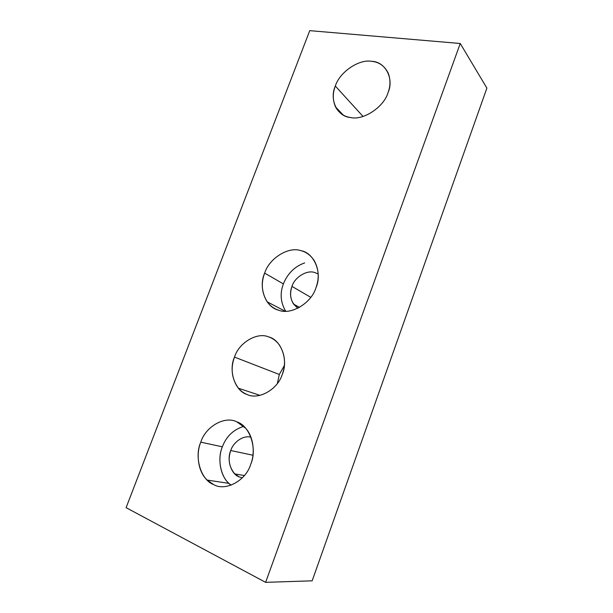 <?xml version="1.0" encoding="UTF-8"?>
<svg xmlns="http://www.w3.org/2000/svg" width="613" height="613" viewBox="0 0 613 613"><rect width="100%" height="100%" fill="white"/><g stroke="black" fill="none" stroke-linecap="round" stroke-linejoin="round"><path stroke-width="0.92" d="M252.939 455.237L230.741 450.517C227.737 459.329 229.093 467.129 234.81 473.91L239.07 476.86L242.265 477.895L239.07 476.86C230.986 474.056 226.557 459.696 230.741 450.517C233.369 442.057 243.323 435.015 250.947 437.199C243.323 435.015 233.369 442.057 230.741 450.517L252.939 455.237M222.358 446.823L200.788 442.165C195.8 453.781 197.984 471.887 207.171 480.071L213.47 484.485C225.232 491.726 245.89 480.814 250.702 464.378C255.284 453.245 253.59 436.602 245.552 428.158L236.871 421.882C224.879 415.514 205.501 426.625 200.788 442.165L222.358 446.823C217.01 459.014 220.649 478.301 231.078 485.205L228.902 483.358C219.875 475.466 217.584 458.011 222.358 446.823C226.297 436.395 233.43 429.575 243.775 426.341C233.43 429.575 226.297 436.395 222.358 446.823M310.776 297.328L291.964 286.394C289.65 292.593 290.187 298.5 293.573 304.125L297.956 308.201C290.976 302.899 288.984 295.635 291.964 286.394C294.684 277.176 306.998 269.613 314.76 272.547L318.185 273.988L314.76 272.547C306.998 269.613 294.684 277.176 291.964 286.394L310.776 297.328M283.367 283.903L264.655 273.122C260.847 283.198 261.674 292.761 267.145 301.803C270.341 306.063 274.172 308.852 278.616 310.17C290.754 315.434 311.473 303.213 315.963 287.742C319.45 278.333 318.875 269.291 314.247 260.632C310.638 255.253 306.178 251.928 300.86 250.656C288.508 246.196 269.069 258.464 264.655 273.122L283.367 283.903C279.796 293.389 280.57 302.493 285.689 311.212C280.57 302.493 279.796 293.389 283.367 283.903C287.635 273.444 294.73 266.448 304.653 262.923C294.73 266.448 287.635 273.444 283.367 283.903M279.306 374.474L234.495 357.095C230.381 368.352 231.683 378.719 238.396 388.198C241.001 391.178 243.905 393.278 247.108 394.481C258.395 400.335 277.881 389.401 282.264 374.382C286.056 363.831 285.053 353.954 279.237 344.751C276.149 340.782 272.616 338.169 268.624 336.905C257.146 331.794 238.794 342.836 234.495 357.095L279.306 374.474L284.332 365.54L279.306 374.474L277.367 383.47L279.306 374.474M363.026 116.447L335.334 86.058C332.553 93.176 332.614 100.126 335.526 106.915C338.981 113.083 344.008 116.623 350.605 117.535C363.126 120.715 383.876 107.129 388.014 92.701C390.542 86.058 390.611 79.537 388.221 73.139C384.589 65.943 379.049 62.005 371.616 61.331C358.911 58.879 339.426 72.342 335.334 86.058L363.026 116.447M460.24 43.492L265.628 582.35L312.163 580.817L486.898 88.103L460.24 43.492L486.898 88.103L312.163 580.817L265.628 582.35L126.102 507.671L309.749 30.65L460.24 43.492L309.749 30.65L126.102 507.671L265.628 582.35L460.24 43.492M335.334 86.058C339.426 72.342 358.911 58.879 371.616 61.331C385.125 61.453 394.404 78.541 388.014 92.701C383.876 107.129 363.126 120.715 350.605 117.535C337.158 116.692 329.135 99.49 335.334 86.058M234.495 357.095C238.794 342.836 257.146 331.794 268.624 336.905C280.938 339.61 288.685 360.092 282.264 374.382C277.881 389.401 258.395 400.335 247.108 394.481C234.871 391.01 228.266 370.635 234.495 357.095M264.655 273.122C269.069 258.464 288.508 246.196 300.86 250.656C314.063 252.64 322.637 272.885 315.963 287.742C311.473 303.213 290.754 315.434 278.616 310.17C265.49 307.381 258.188 287.175 264.655 273.122M200.788 442.165C205.501 426.625 224.879 415.514 236.871 421.882C249.767 425.637 257.652 448.877 250.702 464.378C245.89 480.814 225.232 491.726 213.47 484.485C200.673 479.826 194.068 456.785 200.788 442.165M234.81 473.91L244.372 475.542M207.171 480.071L228.902 483.358M293.573 304.125L299.519 307.374M267.145 301.803L285.152 311.212M238.396 388.198L259.958 395.362M335.526 106.915L343.326 115.106"/></g></svg>
